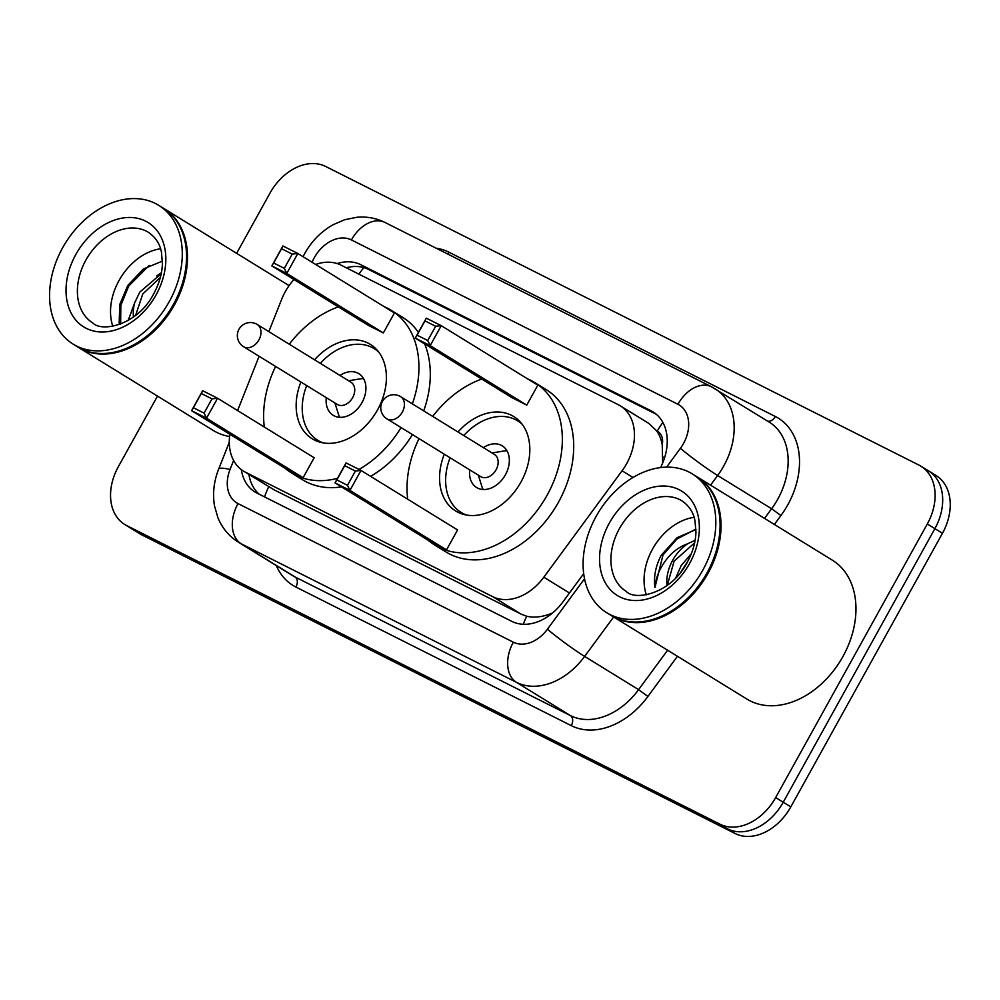 <?xml version="1.0" encoding="UTF-8"?>
<svg xmlns="http://www.w3.org/2000/svg" width="1000" height="1000" viewBox="0 0 1000 1000"><rect width="100%" height="100%" fill="white"/><g stroke="black" fill="none" stroke-linecap="round" stroke-linejoin="round"><path stroke-width="1.5" d="M229.862 434.263A48.925 35.775 -58.4 0 0 243.45 471.075A48.925 35.775 -58.4 0 0 245.413 472.175L492.713 596.65A48.925 35.775 -58.4 0 0 543.825 577.2L622.062 470.775A48.925 35.775 -58.4 0 0 626.663 463.6A48.925 35.775 -58.4 0 0 620.312 405.838A48.925 35.775 -58.4 0 0 618.337 404.738L340.938 265.113A48.925 35.775 -58.4 0 0 315.637 264.462M662.675 462.987L662.225 444.8A16.312 11.925 -58.4 0 0 657.225 431.163A48.925 33.3 -63.3 0 1 662.9 422.488M657.225 431.163L656.663 430.875A48.925 35.775 121.6 0 1 662.225 444.8M243.45 471.075L273.888 489.712L521.188 614.188L526.763 616.25C534.412 617.987 542.812 616.975 551.975 613.212A48.925 3.725 36.3 0 0 552.125 613.325M656.663 430.875L648.775 423.375L620.312 405.838M293.938 279.538A48.925 35.775 -58.4 0 0 281.613 299.413L268.85 331.637M259.1 356.275L237.587 410.575M660.55 467.6A48.925 35.775 -58.4 0 0 653.075 411.925A48.925 35.775 -58.4 0 0 651.112 410.825L360.887 264.75A48.925 35.775 -58.4 0 0 337.15 263.562M236.625 253.325L269.988 193.125A48.925 35.775 121.6 0 1 325.7 166.488L918.988 465.112A48.925 35.775 121.6 0 1 920.95 466.213A48.925 35.775 121.6 0 1 927.312 523.975L775.662 797.55A48.925 35.775 121.6 0 1 719.95 824.175L126.662 525.562A48.925 35.775 121.6 0 1 124.7 524.462A48.925 35.775 121.6 0 1 118.35 466.7L157.487 396.1M926.562 469.775A48.925 35.775 121.6 0 1 928.525 470.875L936.1 475.538A48.925 35.775 121.6 0 1 942.45 533.3L790.812 806.875L783.238 802.212A48.925 35.775 121.6 0 1 727.525 828.85L134.238 530.225A48.925 35.775 121.6 0 1 132.275 529.125A48.925 35.775 121.6 0 0 134.238 530.225L727.525 828.85A48.925 35.775 121.6 0 0 783.238 802.212L934.887 528.638L783.238 802.212L775.662 797.55M928.525 470.875A48.925 35.775 121.6 0 1 934.887 528.638A48.925 35.775 121.6 0 0 928.525 470.875L920.95 466.213M241.312 469.6A48.925 35.775 -58.4 0 0 254.975 491.987A48.925 35.775 -58.4 0 0 256.938 493.075L511.8 621.362A48.925 35.775 -58.4 0 0 562.9 601.9L583.675 573.65M346.238 267.787A48.925 35.775 121.6 0 1 368.462 269.413L656.388 414.338M259.25 494.237A48.925 35.775 121.6 0 1 248.912 474.438M790.812 806.875A48.925 35.775 121.6 0 1 735.1 833.512L141.812 534.888A48.925 35.775 121.6 0 1 139.85 533.787L124.7 524.462M696.95 476.788A81.538 59.625 121.6 0 1 697.438 477.075A81.538 59.625 121.6 0 1 708.025 573.337A81.538 59.625 121.6 0 1 611.9 615.9A81.538 59.625 121.6 0 1 611.438 615.612M697.438 477.075L832.362 560.188A81.538 59.625 121.6 0 1 842.95 656.462A81.538 59.625 121.6 0 1 746.825 699.025L611.9 615.9M692.225 473.862L696.488 476.488A81.538 59.625 121.6 0 1 707.075 572.762A81.538 59.625 121.6 0 1 610.962 615.325L606.7 612.7A81.538 59.625 121.6 0 1 596.112 516.425A81.538 59.625 121.6 0 1 692.225 473.862A81.538 59.625 121.6 0 1 702.812 570.138A81.538 59.625 121.6 0 1 606.7 612.7M646.35 594.812A53.163 38.888 121.6 0 1 652.537 549.1A53.163 38.888 121.6 0 1 694.087 517.325M688.062 560.812L680.837 572.075M691.287 553.787L681.2 565.55L675.75 577.975M694.613 542.85L674.1 561.175L667.25 585.45M667 585.638A36.862 26.962 121.6 0 1 672.675 560.3A36.862 26.962 121.6 0 1 687.65 543.775L695.113 540.288M695.962 529.562L677.125 537.663L661.213 555.275C655.575 566.163 653.487 576.888 654.975 587.425C655.8 577.087 660.113 567.163 667.913 557.65C673.45 551.125 680.025 546.5 687.65 543.775M694.587 529.8L676.875 539.05L663 554.987L654.975 587.425M432.7 416.413A95.388 69.763 121.6 0 1 481.737 379.062M527.7 378.938A95.388 69.763 121.6 0 1 534.738 382.55A95.388 69.763 121.6 0 1 547.125 495.188A95.388 69.763 121.6 0 1 434.663 544.987A95.388 69.763 121.6 0 1 428.275 540.325M534.738 382.55L546.1 389.55A95.388 69.763 121.6 0 1 558.488 502.188A95.388 69.763 121.6 0 1 446.025 551.987L434.663 544.987M457.987 431.987A55.438 40.55 121.6 0 1 513.775 416.562A55.438 40.55 121.6 0 1 520.975 482.025A55.438 40.55 121.6 0 1 455.625 510.962A55.438 40.55 121.6 0 1 444.3 454.2M526.763 405.112L537.825 385.163L441.238 325.675L430.188 345.625L526.763 405.112L511.825 397.6L415.25 338.1L426.3 318.15L441.238 325.675L435.637 326.275L424.963 320.913L417.062 335.163L427.738 340.525L435.637 326.275M407.713 499.225A95.388 69.763 121.6 0 1 419.012 438.625M446.512 549.888L457.575 529.938L361 470.438L349.938 490.387L446.512 549.888L431.575 542.362L335 482.863L346.062 462.925L361 470.438L355.387 471.05L344.712 465.675L336.825 479.925L347.488 485.3L355.387 471.05M427.738 340.525L430.188 345.625L415.25 338.1L417.062 335.163M347.488 485.3L349.938 490.387L335 482.863L336.825 479.925M344.712 465.675L346.062 462.925M424.963 320.913L426.3 318.15M463.762 435.55A53.812 39.35 121.6 0 1 517.663 420.863A53.812 39.35 121.6 0 1 522.275 424.4M469.712 469.85A24.462 17.887 -58.4 0 0 476.6 487.512A24.462 17.887 -58.4 0 0 505.438 474.738A24.462 17.887 -58.4 0 0 502.262 445.85A24.462 17.887 -58.4 0 0 483.387 447.638M466.45 515.037A53.812 39.35 121.6 0 1 461.213 512.5A53.812 39.35 121.6 0 1 450.087 457.762M386.962 418.875A13.05 9.537 -58.4 0 0 387.488 419.162A13.05 9.537 -58.4 0 0 402.337 412.062A13.05 9.537 -58.4 0 0 400.65 396.662A13.05 13.05 0 0 0 382.413 401.413A13.05 13.05 0 0 0 386.962 418.875L480.7 476.625A13.05 9.537 -58.4 0 0 496.075 469.812A13.05 9.537 -58.4 0 0 494.387 454.412L400.65 396.662A13.05 9.537 -58.4 0 0 400.125 396.375M507.013 450.863A24.462 17.887 -58.4 0 0 503.462 451.075L492.025 452.95M478.338 475.163L481.8 486.225A24.462 17.887 -58.4 0 0 483.212 489.5M163.425 208.238A81.538 59.625 121.6 0 1 163.9 208.525A81.538 59.625 121.6 0 1 174.488 304.8A81.538 59.625 121.6 0 1 78.375 347.362A81.538 59.625 121.6 0 1 77.9 347.062M158.688 205.312L162.95 207.938A81.538 59.625 121.6 0 1 173.538 304.212A81.538 59.625 121.6 0 1 77.425 346.775L73.162 344.15A81.538 59.625 121.6 0 1 62.575 247.875A81.538 59.625 121.6 0 1 158.688 205.312A81.538 59.625 121.6 0 1 169.275 301.588A81.538 59.625 121.6 0 1 73.162 344.15M112.812 326.262A53.163 38.888 121.6 0 1 119.012 280.55A53.163 38.888 121.6 0 1 160.55 248.775M160.338 277.425L142.762 293.988L135.612 315.45M161.2 273.762L139.762 292.137L134.662 302.825L128.15 320.55M133.463 317.087A36.862 26.962 121.6 0 1 134.662 302.825M162.425 261.1L143.35 269L127.812 285.45L119.763 304.462L119.175 323.075M229.575 436.512A81.538 59.625 121.6 0 1 213.3 430.475L78.375 347.362M161.4 272.738L156.613 275.963M149.175 265.45L128.675 286.125L120.838 305.387L120.638 324.125M289.288 344.225A95.388 69.763 121.6 0 1 338.325 306.875M384.288 306.75A95.388 69.763 121.6 0 1 391.312 310.363A95.388 69.763 121.6 0 1 412.35 403.875M391.312 310.363L402.675 317.362A95.388 69.763 121.6 0 1 418.413 332.388M424.65 343.888A95.388 69.763 121.6 0 1 423.713 410.875M314.575 359.8A55.438 40.55 121.6 0 1 370.363 344.375A55.438 40.55 121.6 0 1 377.562 409.837A55.438 40.55 121.6 0 1 312.213 438.787A55.438 40.55 121.6 0 1 300.887 382.013M383.35 332.925L394.412 312.975L297.825 253.487L286.775 273.438L383.35 332.925L368.413 325.412L271.837 265.912L282.887 245.963L297.825 253.487L292.225 254.1L281.55 248.725L273.65 262.975L284.325 268.337L292.225 254.1M401.062 427.562A95.388 69.763 121.6 0 1 359.025 469.45M337.5 478.35A95.388 69.763 121.6 0 1 291.25 472.8A95.388 69.763 121.6 0 1 284.862 468.137M264.3 427.038A95.388 69.763 121.6 0 1 275.6 366.438M303.1 477.7L314.163 457.75L217.587 398.25L206.525 418.2L303.1 477.7L288.163 470.175L191.588 410.688L202.638 390.737L217.587 398.25L211.975 398.862L201.3 393.488L193.4 407.738L204.075 413.113L211.975 398.862M412.425 434.562A95.388 69.763 121.6 0 1 370.575 476.337M341.5 486.875A95.388 69.763 121.6 0 1 302.613 479.8L291.25 472.8M284.325 268.337L286.775 273.438L271.837 265.912L273.65 262.975M204.075 413.113L206.525 418.2L191.588 410.688L193.4 407.738M201.3 393.488L202.638 390.737M281.55 248.725L282.887 245.963M320.35 363.363A53.812 39.35 121.6 0 1 374.237 348.675A53.812 39.35 121.6 0 1 378.862 352.212M326.3 397.663A24.462 17.887 -58.4 0 0 333.188 415.325A24.462 17.887 -58.4 0 0 362.025 402.55A24.462 17.887 -58.4 0 0 358.85 373.675A24.462 17.887 -58.4 0 0 339.975 375.45M323.025 442.85A53.812 39.35 121.6 0 1 317.8 440.312A53.812 39.35 121.6 0 1 306.675 385.575M243.55 346.688A13.05 9.537 -58.4 0 0 244.075 346.987A13.05 9.537 -58.4 0 0 258.925 339.875A13.05 9.537 -58.4 0 0 257.225 324.475A13.05 13.05 0 0 0 239 329.225A13.05 13.05 0 0 0 243.55 346.688L337.287 404.438A13.05 9.537 -58.4 0 0 352.663 397.625A13.05 9.537 -58.4 0 0 350.962 382.225L257.225 324.475A13.05 9.537 -58.4 0 0 256.712 324.188M363.6 378.675A24.462 17.887 -58.4 0 0 360.05 378.888L348.612 380.763M334.925 402.975L338.387 414.038A24.462 17.887 -58.4 0 0 339.8 417.312M632.975 477.5L622.062 470.775M523.288 624.263A48.925 33.3 -63.3 0 1 526.763 616.25M264.587 496.938A48.925 33.3 -63.3 0 1 268.788 486.688M663.037 456.975A48.925 3.725 36.3 0 0 664.463 458.137M358.913 274.163A48.925 33.3 -63.3 0 1 363.913 267.625M569.462 592.987L543.825 577.2M521.188 614.188L492.713 596.65M273.888 489.712L245.413 472.175M654.938 413.188L651.112 410.825M666.575 467.15L680.425 448.312A32.612 23.85 -58.4 0 0 683.5 443.525A32.612 23.85 -58.4 0 0 677.95 404.288L351.425 239.938A32.612 23.85 -58.4 0 0 314.288 257.7A32.612 23.85 -58.4 0 0 312.087 262.275M715.3 388.925A65.225 47.7 121.6 0 1 723.775 465.938A65.225 47.7 121.6 0 1 717.638 475.513L771.612 508.75A65.225 47.7 -58.4 0 0 777.75 499.188A65.225 47.7 -58.4 0 0 769.275 422.163L711.55 386.825A32.612 22.2 116.7 0 0 677.95 404.288M436.15 248.2A73.375 53.663 121.6 0 1 448.812 252.15L775.337 416.5A8.15 5.55 -63.3 0 1 767.55 421.112M775.337 416.5A73.375 53.663 121.6 0 1 787.812 504.787A73.375 53.663 121.6 0 1 780.913 515.55L774.362 524.462M677.45 656.275L647.913 696.462A73.375 53.663 121.6 0 1 571.25 725.638L295.9 587.05A73.375 53.663 121.6 0 1 276.3 565.562M719.95 824.175L735.1 833.512M927.312 523.975L942.45 533.3M126.662 525.562L141.812 534.888M613.638 616.975L584.637 656.413L638.6 689.663L667.6 650.212M233.612 460.462L230.05 469.475A32.612 23.85 -58.4 0 0 238.012 503.6L513.35 642.188A32.612 23.85 -58.4 0 0 547.425 629.212A32.612 2.475 36.3 0 0 584.637 656.413A65.225 47.7 121.6 0 1 516.5 682.35L570.462 715.6A65.225 47.7 -58.4 0 0 638.6 689.663L647.913 696.462M680.425 448.312A32.612 2.475 36.3 0 0 717.638 475.513L710.55 485.15M764.525 518.4L771.612 508.75L780.913 515.55M513.35 642.188A32.612 22.2 116.7 0 0 516.5 682.35L241.15 543.763L295.125 577.013L570.462 715.6A8.15 5.55 -63.3 0 1 571.25 725.638M238.012 503.6A32.612 22.2 116.7 0 0 241.15 543.763A65.225 47.7 121.6 0 1 238.525 542.3L292.5 575.55A65.225 47.7 -58.4 0 0 295.125 577.013A8.15 5.55 -63.3 0 1 295.9 587.05M547.425 629.212L584.513 578.775M448.812 252.15A8.15 5.55 -63.3 0 1 447.575 253.962M229.288 442.287L218.663 469.125A32.612 5.225 21.6 0 1 230.05 469.475M303.05 256.7L304.7 253.55C311.637 241.15 321.112 231.537 333.137 224.713L344.688 219.725L357.025 217.25C366.925 216.4 376.262 218.137 385.025 222.475A32.612 22.2 116.7 0 0 351.425 239.938M368.462 269.413L360.887 264.75M619.4 528.688A53.163 38.888 121.6 0 1 682.087 500.925C689.262 506 693.562 512.638 694.987 520.85L695.95 532.075C695.638 542.137 692.712 552.263 687.188 562.438C671 593.962 635.062 601.075 626.312 591.462A53.163 38.888 121.6 0 1 619.4 528.688M609.338 523.088A61.325 44.85 121.6 0 1 679.163 489.7A61.325 44.85 121.6 0 1 689.587 563.475A61.325 44.85 121.6 0 1 619.763 596.862A61.325 44.85 121.6 0 1 609.338 523.088M85.862 260.138A53.163 38.888 121.6 0 1 148.55 232.387C155.725 237.463 160.025 244.1 161.462 252.3L162.413 263.525C162.1 273.587 159.188 283.712 153.663 293.9C137.463 325.425 101.525 332.525 92.775 322.912A53.163 38.888 121.6 0 1 85.862 260.138M75.8 254.537A61.325 44.85 121.6 0 1 145.625 221.15A61.325 44.85 121.6 0 1 156.05 294.938A61.325 44.85 121.6 0 1 86.225 328.312A61.325 44.85 121.6 0 1 75.8 254.537M218.663 469.125C213.888 481.2 212.488 493.4 214.475 505.737L217.925 517.775C222.25 528.2 229.112 536.375 238.525 542.3M711.55 386.825L385.025 222.475M517.663 420.863L521.237 423.075M461.213 512.5L464.787 514.7M163.9 208.525L289.075 285.637M374.237 348.675L377.825 350.887M317.8 440.312L321.375 442.512"/></g></svg>
